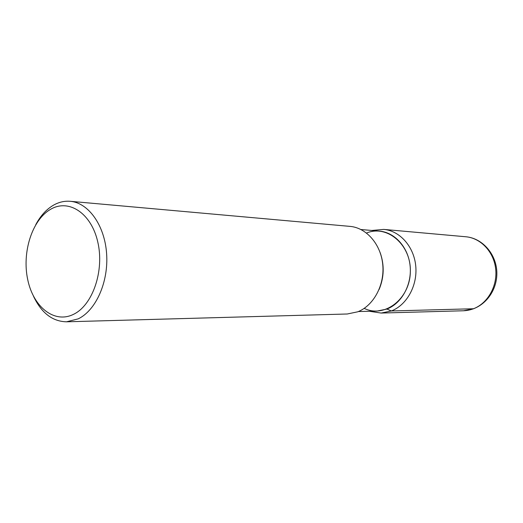 <?xml version="1.0" encoding="UTF-8"?>
<svg xmlns="http://www.w3.org/2000/svg" width="523" height="523" viewBox="0 0 523 523"><rect width="100%" height="100%" fill="white"/><g stroke="black" fill="none" stroke-linecap="round" stroke-linejoin="round"><path stroke-width="0.78" d="M349.946 226.374C366.394 227.721 380.901 244.221 382.764 264.658C384.745 285.068 373.638 305.622 357.739 311.813L347.265 313.996L66.506 321.808C52.431 321.462 41.448 312.976 33.544 296.338M35.754 224.694C40.363 216.045 46.116 209.631 53.013 205.454C58.537 202.198 64.27 200.812 70.219 201.296C88.446 202.734 104.665 225.25 106.607 253.609C108.679 281.936 95.931 310.466 78.169 318.873L66.506 321.808M73.423 314.375C92.656 305.354 104.587 270.711 97.749 241.861C91.192 212.861 68.441 198.367 50.247 209.514C31.949 220.248 21.855 252.55 27.739 279.713C33.361 307.001 54.281 323.835 73.423 314.375M379.502 231.127C394.845 232.343 408.358 247.392 410.13 266.017C412.006 284.617 401.723 303.373 386.928 309.06L377.057 311.074L358.412 311.538M380.214 252.759C384.51 265.161 384.137 277.419 379.083 289.526M366.525 233.036C387.281 224.328 411.457 245.006 410.333 272.091C409.784 299.195 384.385 318.344 364.204 308.374M473.805 308.74L391.361 310.963L386.928 309.06M473.073 308.903C487.528 303.641 497.53 286.362 495.699 269.188C493.98 251.994 480.814 238.011 465.803 236.762L383.705 229.401C399.775 230.728 413.922 246.503 415.746 265.985C417.681 285.453 406.874 305.04 391.361 310.963L381.13 313.055L463.528 310.767L473.073 308.903M349.965 226.381L70.219 201.296M379.521 231.133L360.942 229.519M465.803 236.762C483.2 238.2 497.393 255.459 496.85 274.405C496.399 293.325 482.049 310.074 463.528 310.767M371.84 230.466L383.705 229.401M369.349 311.263L381.13 313.055"/></g></svg>
